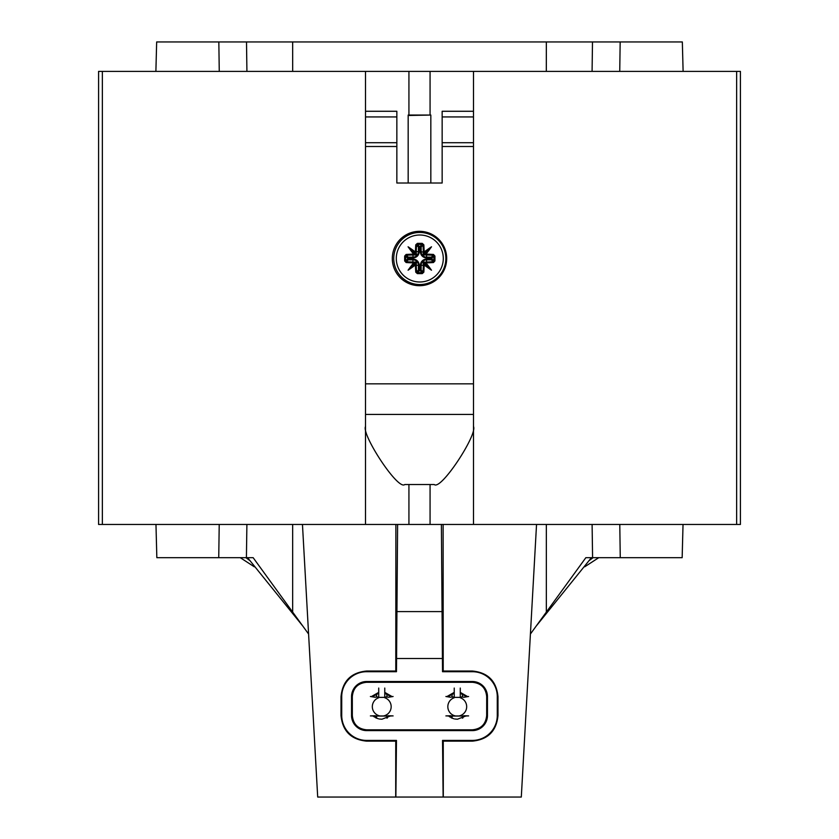 <?xml version="1.0" encoding="UTF-8"?>
<svg xmlns="http://www.w3.org/2000/svg" width="839" height="839" viewBox="0 0 839 839"><rect width="100%" height="100%" fill="white"/><g stroke="black" fill="none" stroke-linecap="round" stroke-linejoin="round"><path stroke-width="1.26" d="M102.358 71.399L98.583 71.399L98.583 524.459L102.358 524.459L102.358 71.399L740.418 71.399L740.418 524.459L736.642 524.459L736.642 71.399M365.51 71.399L365.51 524.459L408.929 524.459L408.929 484.512M408.929 115.048L408.929 71.399M365.51 524.459L102.358 524.459M736.642 524.459L430.071 524.459L430.071 484.512M430.071 115.048L430.071 71.399M473.49 524.459L473.49 71.399M443.128 524.459L443.212 671.022L472.357 671.022C487.91 672.532 496.447 681.069 497.978 696.622L497.988 715.499C496.478 731.073 487.931 739.62 472.357 741.141L443.254 741.141L442.531 740.418L443.128 797.05L395.872 797.05L396.469 740.418L395.746 741.141L366.643 741.141C351.069 739.62 342.522 731.073 341.012 715.499L341.725 715.499A24.918 24.918 0 0 0 366.643 740.418L396.469 740.418M302.459 524.459L317.698 797.05L395.872 797.05M443.128 797.05L521.302 797.05L536.541 524.459M430.071 524.459L408.929 524.459M442.531 740.418L472.357 740.418A24.918 24.918 0 0 0 497.275 715.499L497.275 696.622A24.918 24.918 0 0 0 472.357 671.703L442.531 671.703L441.398 524.459M397.602 524.459L396.469 671.703L366.643 671.703A24.918 24.918 0 0 0 341.725 696.622L341.725 715.499M366.643 730.601A15.102 15.102 0 0 1 351.541 715.499L351.541 696.622A15.102 15.102 0 0 1 366.643 681.52L472.357 681.52A15.102 15.102 0 0 1 487.459 696.622L487.459 715.499A15.102 15.102 0 0 1 472.357 730.601L366.643 730.601L366.643 729.815C357.949 728.965 353.177 724.193 352.328 715.499L352.307 696.622C353.156 687.917 357.938 683.135 366.643 682.285L472.357 682.285C481.062 683.135 485.844 687.917 486.693 696.622L486.672 715.499C485.823 724.193 481.051 728.965 472.357 729.815L366.643 729.815M395.872 524.459L395.788 671.022L366.643 671.022C351.09 672.532 342.553 681.069 341.022 696.622L341.012 715.499M395.704 797.05L395.746 741.141M443.254 741.141L443.296 797.05M254.259 566.776L240.248 557.683M249.487 560.337L245.953 557.683M155.97 524.459L156.841 557.683L253.147 557.683L308.584 634.022M302.459 625.642L247.578 557.683M530.416 634.022L585.853 557.683L682.159 557.683L683.03 524.459M591.422 557.683L536.541 625.642M589.513 560.337L593.047 557.683M584.741 566.776L598.752 557.683M454.235 693.245L447.963 696.695L454.235 693.245M449.977 717.041L448.571 715.961L465.928 715.961L457.454 719.212L454.832 719.002M466.536 696.695L460.275 693.245L466.536 696.695M466.075 715.961L448.425 715.961M447.837 696.685L454.235 693.14M460.275 693.14L466.662 696.685M378.725 693.245L372.453 696.695L378.725 693.245M374.467 717.041L373.061 715.961L390.418 715.961L381.944 719.212L379.322 719.002M391.026 696.695L384.765 693.245L391.026 696.695M390.565 715.961L372.915 715.961M372.327 696.685L378.725 693.14M384.765 693.14L391.152 696.685M378.725 692.385L371.404 696.569M371.813 715.971L391.666 715.971M392.075 696.569L384.765 692.385M454.235 692.385L446.914 696.569M447.323 715.971L467.176 715.971M467.585 696.569L460.275 692.385M395.788 671.022L396.469 671.703M442.531 671.703L443.212 671.022M445.897 715.908L450.837 715.74A11.232 11.232 180 0 0 451.319 716.055L463.191 716.055A11.232 11.232 180 0 0 463.673 715.74L468.613 715.908M468.613 696.496L463.673 697.314A11.232 11.232 180 0 0 463.191 696.999L460.275 696.999M454.235 697.293L451.319 696.999A11.232 11.232 180 0 0 450.837 697.314L445.897 696.496M465.76 716.107L463.883 716.045L462.792 718.016M463.296 694.367L464.837 695.3M449.662 695.3L451.214 694.367M451.728 718.027L450.627 716.045L448.739 716.107M451.319 716.055L463.191 716.055M454.235 688.053L454.235 697.744A9.439 9.439 180 0 0 455.724 715.992M458.786 715.992A9.439 9.439 180 0 0 460.275 697.744L460.275 688.053M454.235 697.377L460.275 697.377M454.235 696.999L451.319 696.999M463.191 696.999L460.275 697.293M462.425 718.174L462.425 716.055M462.425 696.999L462.425 693.958M452.085 693.958L452.085 696.999M452.085 716.055L452.085 718.194M370.387 715.908L375.327 715.74A11.232 11.232 180 0 0 375.809 716.055L387.681 716.055A11.232 11.232 180 0 0 388.163 715.74L393.103 715.908M393.103 696.496L388.163 697.314A11.232 11.232 180 0 0 387.681 696.999L384.765 697.293M378.725 697.293L375.809 696.999A11.232 11.232 180 0 0 375.327 697.314L370.387 696.496M390.25 716.107L388.373 716.045L387.282 718.016M387.786 694.367L389.327 695.3M374.152 695.3L375.704 694.367M376.218 718.027L375.117 716.045L373.229 716.107M376.575 693.958L376.575 696.999M376.575 716.055L376.575 718.194M378.725 688.053L378.725 697.744A9.439 9.439 180 0 0 380.214 715.992M386.915 718.174L386.915 716.055M386.915 696.999L386.915 693.958M383.276 715.992A9.439 9.439 180 0 0 384.765 697.744L384.765 688.053M378.725 697.377L384.765 697.377M384.765 696.999L387.681 696.999M387.681 716.055L375.809 716.055M375.809 696.999L378.725 696.999M592.082 71.399L592.491 41.95L546.336 41.95L546.315 71.399M592.491 41.95L682.338 41.95L683.114 71.399M292.685 71.399L292.664 41.95L246.509 41.95L246.918 71.399M292.664 41.95L546.336 41.95M155.886 71.399L156.662 41.95L246.509 41.95M473.49 426.506C477.727 434.329 440.905 490.867 434.224 484.512L404.776 484.512C398.085 490.846 361.294 434.35 365.51 426.506L365.51 146.5L396.847 146.5L396.847 183.007L408.173 183.007L408.173 115.048L430.827 115.048L408.173 115.488M408.173 183.007L442.153 183.007L442.153 142.724L473.49 142.724M442.153 146.5L473.49 146.5M396.847 146.5L396.847 111.272L365.51 111.272L365.51 146.5M365.51 142.724L396.847 142.724M442.153 142.724L442.153 111.272L473.49 111.272M430.827 183.007L430.827 115.488M425.373 253.651L425.751 254.846L426.055 254.049L425.373 253.651L423.045 254.983L426.59 254.972L426.055 254.049A40.461 7.027 -50 0 0 431.508 246.792L428.11 250.095A39.716 6.901 130 0 1 425.373 253.651M431.508 246.792A40.524 7.037 141.7 0 0 424.177 251.952L423.359 252.182L424.555 252.654L423.359 252.182L423.045 254.983M431.508 270.21A40.461 7.027 -130 0 0 426.055 262.943L425.751 262.146L425.373 263.341L426.055 262.943L425.751 262.146L423.045 262.009L423.359 264.809L424.555 264.337L423.317 265.292L424.177 265.04A40.524 7.037 38.3 0 0 431.508 270.21L424.209 263.11L424.555 264.337L423.359 264.809M425.751 262.146L426.59 262.02L426.59 259.115A6.188 6.188 0 0 0 420.412 265.292L423.317 265.292A39.936 6.932 90 0 1 423.013 271.92L421.147 270.064L420.412 270.798A0.755 0.734 135 0 0 421.147 270.064L421.147 265.292A5.443 5.443 0 0 1 426.59 259.849L431.361 259.849L433.218 261.716A39.936 6.932 180 0 1 426.59 262.02L426.715 262.848A40.691 7.069 -0 0 0 433.469 262.534L433.889 260.908L432.095 259.115L431.361 259.849A0.755 0.734 135 0 0 432.095 259.115L432.095 257.888L433.889 256.094A39.181 6.806 90 0 1 433.889 260.908L434.917 260.95A39.915 6.932 -90 0 0 434.917 256.052L433.218 255.276L431.361 257.143L432.095 257.888A0.755 0.734 45 0 0 431.361 257.143L426.59 257.143L426.59 254.972A39.936 6.932 0 0 1 433.218 255.276L433.469 254.458A40.691 7.069 180 0 0 426.715 254.154M434.917 256.052L433.469 254.458M411.488 250.106A39.769 6.901 38.3 0 1 415.032 252.654L415.389 253.881L414.214 253.651A39.716 6.901 -130 0 1 411.488 250.095L416.553 254.983L416.228 252.182L415.41 251.952L415.494 252.791L416.228 252.182L415.41 251.952A40.524 7.037 -141.7 0 0 408.079 246.792A40.461 7.027 50 0 0 413.533 254.049L413.837 254.846L414.214 253.651L412.872 254.154A40.691 7.069 180 0 0 406.118 254.458L406.37 255.276A39.936 6.932 0 0 1 412.998 254.972L412.872 254.154M423.831 244.82L423.013 245.072A39.936 6.932 90 0 1 423.317 251.7L424.146 251.574A40.691 7.069 -90 0 0 423.831 244.82L422.248 243.373A39.915 6.932 180 0 0 417.35 243.373L415.756 244.82A40.691 7.069 90 0 0 415.452 251.574L415.41 251.952M417.35 243.373L417.392 244.401A39.181 6.806 0 0 1 422.195 244.401L423.013 245.072L421.147 246.939A0.755 0.734 45 0 0 420.412 246.194L421.147 246.939L421.147 251.7L420.412 251.7A6.188 6.188 0 0 0 426.59 257.888L431.361 257.888L431.361 259.115L426.59 259.115M416.228 252.182L416.27 251.7A39.936 6.932 -90 0 1 416.574 245.072L417.392 244.401L419.185 246.194A0.755 0.734 -45 0 0 418.441 246.939L420.412 246.194L422.248 243.373M433.469 262.534L434.917 260.95M426.055 262.943L426.715 262.848M415.452 251.574L418.441 251.7L418.441 246.939L415.756 244.82M415.032 264.337L415.389 263.11L411.488 266.896A39.716 6.901 130 0 1 414.214 263.341L416.553 262.009L413.837 262.146L413.533 262.943L414.214 263.341L413.837 262.146L412.998 262.02A39.936 6.932 180 0 1 406.37 261.716L408.236 259.849L407.492 259.115A0.755 0.734 -135 0 0 408.236 259.849L412.998 259.849A5.443 5.443 0 0 1 418.441 265.292L416.27 265.292L415.032 264.337A39.769 6.901 141.7 0 1 411.488 266.896L408.079 270.21A40.524 7.037 -38.3 0 0 415.41 265.04L415.452 265.418A40.691 7.069 90 0 0 415.756 272.172L416.574 271.92A39.936 6.932 -90 0 1 416.27 265.292L415.452 265.418M422.248 273.619L423.831 272.172L422.195 272.591L420.412 270.798L419.185 270.798L417.392 272.591L417.35 273.619A39.915 6.932 -0 0 0 419.794 273.629A39.915 6.932 -0 0 0 422.248 273.619L422.195 272.591A39.181 6.806 180 0 1 417.392 272.591L416.574 271.92L418.441 270.064A0.755 0.734 -135 0 0 419.185 270.798L418.441 270.064L418.441 265.292L419.185 265.292A6.188 6.188 0 0 0 412.998 259.115L408.236 259.115L408.236 257.143A0.755 0.734 -45 0 0 407.492 257.888L412.998 257.888A6.188 6.188 0 0 0 419.185 251.7L419.185 246.939L420.412 246.939L420.412 251.7M423.831 272.172A40.691 7.069 -90 0 0 424.146 265.418M413.837 262.146L413.533 262.943A40.461 7.027 130 0 0 408.079 270.21M404.671 260.95L406.118 262.534L405.698 260.908L407.492 259.115L407.492 257.888L405.698 256.094L404.671 256.052A39.915 6.932 90 0 0 404.671 260.95L405.698 260.908A39.181 6.806 -90 0 1 405.698 256.094L406.37 255.276L408.236 257.143L412.998 257.143L412.998 257.888M406.118 254.458L404.671 256.052M415.756 272.172L417.35 273.619M412.998 259.115L412.872 262.848L413.533 262.943M406.118 262.534A40.691 7.069 -0 0 0 412.872 262.848M419.185 251.7L418.441 251.7A5.443 5.443 0 0 1 412.998 257.143L412.998 254.972L416.553 254.983M416.228 264.809L416.553 262.009M411.488 250.095L408.079 246.792M424.555 264.337A39.769 6.901 -141.7 0 0 428.1 266.896A39.716 6.901 50 0 0 425.373 263.341L423.045 262.009M426.59 257.888L426.59 257.143A5.443 5.443 0 0 1 421.147 251.7L423.359 252.182M428.1 250.106L424.209 253.881L424.555 252.654A39.769 6.901 -38.3 0 1 428.1 250.106L428.11 250.095M419.794 284.547A26.051 26.051 0 0 1 397.235 245.47A26.051 26.051 0 0 1 442.352 245.47A26.051 26.051 0 0 1 419.794 284.547A26.051 26.051 0 0 0 442.352 245.47A26.051 26.051 0 0 0 397.235 245.47A26.051 26.051 0 0 0 419.794 284.547M396.469 658.51L442.531 658.51M341.022 696.622L341.725 696.622M497.988 715.499L497.275 715.499M497.978 696.622L497.275 696.622M619.78 524.459L620.262 557.683M592.103 524.459L592.586 557.683M442.3 611.589L396.7 611.589M366.643 741.141L366.643 740.418M366.643 671.022L366.643 671.703M472.357 671.022L472.357 671.703M472.357 741.141L472.357 740.418M486.693 696.622L487.459 696.622M472.357 681.52L472.357 682.285M366.643 681.52L366.643 682.285M351.541 696.622L352.307 696.622M351.541 715.499L352.328 715.499M472.357 730.601L472.357 729.815M487.459 715.499L486.672 715.499M219.22 524.459L218.738 557.683M246.897 524.459L246.414 557.683M546.336 524.459L546.336 612.564M292.664 524.459L292.664 612.564M619.738 71.399L620.168 41.95M219.262 71.399L218.832 41.95M419.5 285.7A27.184 27.184 0 0 0 443.044 244.925A27.184 27.184 0 0 0 395.956 244.925A27.184 27.184 0 0 0 419.5 285.7M365.51 414.424L473.49 414.424M442.153 116.936L473.49 116.936M365.51 116.936L396.847 116.936M420.412 265.292L420.412 270.064L419.185 270.064L419.185 265.292M419.794 281.988A23.492 23.492 0 0 1 399.448 246.75A23.492 23.492 0 0 1 440.139 246.75A23.492 23.492 0 0 1 419.794 281.988M451.015 717.681L453.962 718.813M375.505 717.681L378.452 718.813M365.51 383.843L473.49 383.843"/></g></svg>
